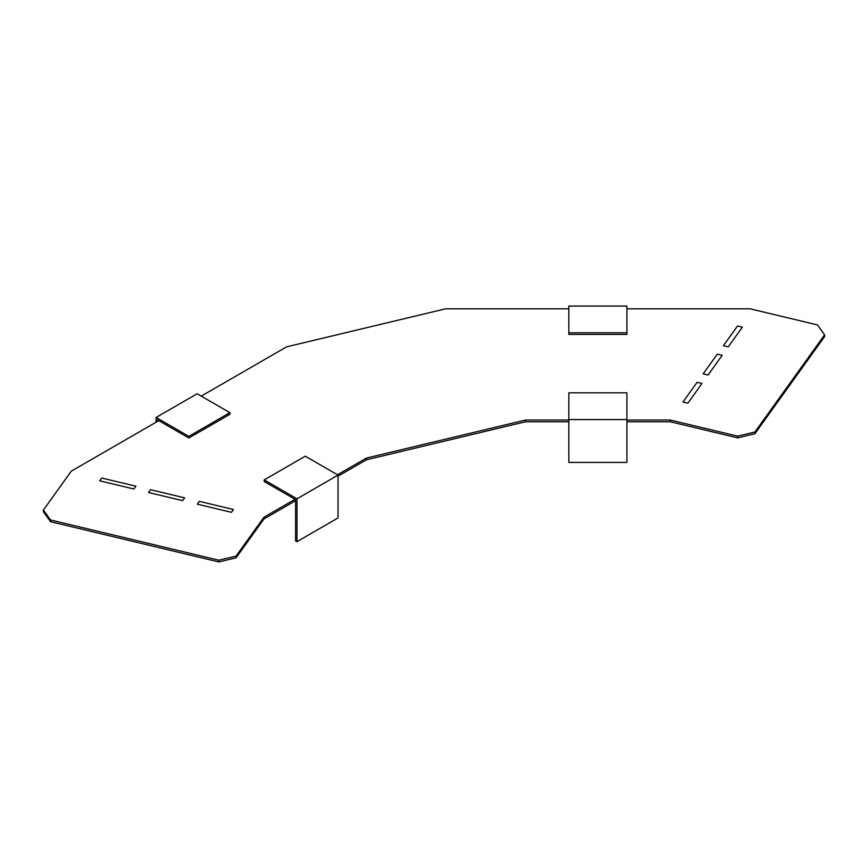 <?xml version="1.0" encoding="UTF-8"?>
<svg xmlns="http://www.w3.org/2000/svg" width="868" height="868" viewBox="0 0 868 868"><rect width="100%" height="100%" fill="white"/><g stroke="black" fill="none" stroke-linecap="round" stroke-linejoin="round"><path stroke-width="1.3" d="M184.678 497.852L150.544 489.682L148.515 492.503L182.66 500.662L184.678 497.852M233.459 509.516L199.314 501.346L197.296 504.167L231.441 512.326L233.459 509.516M135.907 486.189L101.762 478.018L99.744 480.839L133.889 488.999L135.907 486.189M682.975 402.014L697.112 382.3L701.995 383.472L687.847 403.186L682.975 402.014M703.178 373.858L717.315 354.144L722.198 355.305L708.049 375.019L703.178 373.858M723.38 345.692L728.252 346.864L742.4 327.149L737.518 325.988L723.38 345.692M236.063 557.82L236.063 556.095L263.948 517.23L263.948 518.956L236.063 557.82L218.823 561.943L50.539 521.701L43.4 511.751L43.4 510.026L71.284 471.161L158.79 420.644M201.257 396.123L286.614 346.842L445.62 308.813L568.844 308.813M626.924 308.813L750.147 308.813L817.461 324.914L824.6 334.864L824.6 336.589L754.9 433.74L754.9 432.025L737.659 436.148L670.346 420.047L626.924 420.047M670.346 420.047L670.346 421.772L737.659 437.873L754.9 433.74M670.346 421.772L626.924 421.772M568.844 421.772L525.422 421.772L366.415 459.801L338.043 476.174M263.948 518.956L295.587 500.695M337.489 474.774L366.415 458.076L366.415 459.801M263.948 517.23L295.022 499.295M43.4 510.026L50.539 519.975L218.823 560.218L236.063 556.095M366.415 458.076L525.422 420.047L525.422 421.772M568.844 420.047L525.422 420.047M824.6 334.864L754.9 432.025M218.823 561.943L218.823 560.218M50.539 521.701L50.539 519.975M737.659 437.873L737.659 436.148M188.844 436.376L156.077 417.465L197.144 393.757L229.901 412.669L188.844 436.376L188.844 437.993L157.477 419.884L157.477 421.392M156.077 417.465L156.077 422.206M229.901 412.669L229.901 414.286L188.844 437.993M264.219 479.895L305.286 456.188L338.043 475.1L296.986 498.807L264.219 479.895L264.219 481.512L295.587 499.621L295.587 540.84L296.986 541.643L296.986 498.807M296.986 541.643L338.043 517.936L338.043 475.1M568.844 392.824L626.924 392.824L626.924 419.569L568.844 419.569L568.844 392.824M626.924 419.569L626.924 462.416L568.844 462.416L568.844 419.569M626.924 332.802L568.844 332.802L568.844 306.057L626.924 306.057L626.924 334.419L568.844 334.419L568.844 332.802"/></g></svg>
